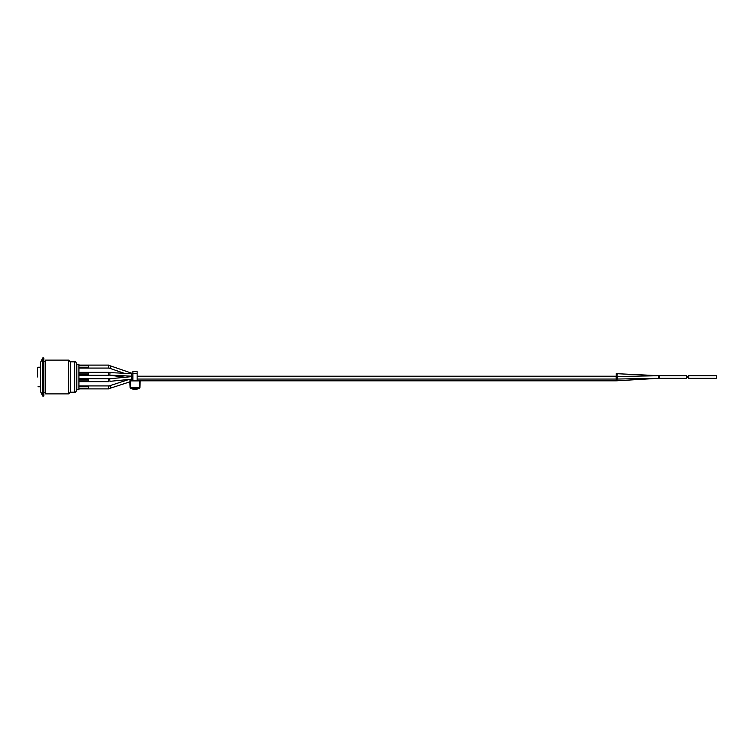 <?xml version="1.0" encoding="UTF-8"?>
<svg xmlns="http://www.w3.org/2000/svg" width="754" height="754" viewBox="0 0 754 754"><rect width="100%" height="100%" fill="white"/><g stroke="black" fill="none" stroke-linecap="round" stroke-linejoin="round"><path stroke-width="1.13" d="M132.883 380.902L132.883 371.581L137.134 371.581L137.134 380.902M137.662 388.338L138.727 388.338L137.134 388.338L137.134 389.187L132.883 389.187L132.355 388.338M130.649 388.338A0.528 0.528 0 0 1 130.122 387.829L129.82 380.902L140.197 380.902L139.895 387.829A0.528 0.528 0 0 1 139.358 388.338L130.649 388.338L130.649 380.902M130.122 387.829L139.358 387.829L139.358 388.338M139.358 380.902L139.358 387.829L139.895 387.829M76.795 389.752L78.916 389.752L78.916 364.248L76.795 364.248M78.934 368.81L78.916 371.788M78.934 382.372L78.934 382.928M78.934 382.438L78.916 385.068M78.916 365.106L108.661 365.106L108.661 368.075L78.916 368.075M78.916 367.33L88.482 367.33L88.482 365.85L78.916 365.85M78.916 385.925L108.661 385.925L108.661 388.894L78.916 388.894M129.858 381.854L110.659 388.093L109.867 385.68A9.359 9.359 0 0 1 108.661 385.991M78.916 386.67L88.482 386.67L88.482 388.15L78.916 388.15M78.916 378.706L108.661 378.706L108.661 381.665L78.916 381.665M78.916 379.441L88.482 379.441L88.482 380.93L78.916 380.93M78.916 372.335L108.661 372.335L108.661 375.294L78.916 375.294M78.916 373.07L88.482 373.07L88.482 374.559L78.916 374.559M686.555 378.272L659.477 378.272L659.477 375.728L686.555 375.728L686.555 378.272L658.421 378.282L658.374 375.746L617.168 376.51L617.215 379.045L658.421 378.282M688.685 375.728L688.685 378.31L716.3 378.31L716.3 375.728L688.685 375.728M37.7 377L37.7 367.547M76.795 377L76.795 390.063C75.881 392.033 75.174 392.74 74.665 392.193L74.665 361.807C75.409 362.504 75.259 360.459 76.795 363.937L76.795 377M42.799 357.877L42.799 396.123L43.864 396.123L43.864 357.877L42.799 357.877L40.678 362.127L40.678 391.873L42.799 396.123M68.718 360.11L45.56 360.11L45.56 393.89L68.718 393.89L68.718 360.11L70.424 361.807L70.424 392.193L74.665 392.193M616.301 379.055L616.301 380.808L137.134 380.808M137.134 376.519L616.122 376.519L616.122 379.055L137.134 379.055M617.026 379.045L617.092 380.779L616.301 380.808M659.345 375.728L686.555 375.728L658.581 375.737L617.121 373.701L616.998 376.237L621.098 376.434M617.121 373.701L616.254 373.682L616.254 376.218L616.998 376.237M137.134 373.494L131.498 373.616M131.017 379.243L131.554 380.902M108.661 365.454L110.781 365.982L109.952 368.376L108.661 368.027M131.582 376.642L108.661 378.885L109.707 378.81L109.961 381.336L131.837 379.158L131.582 376.642L132.883 376.548M108.661 372.561L109.99 372.608L109.867 375.143L108.661 375.096M109.99 375.143L108.661 375.143M109.99 372.608L131.677 373.626L131.554 376.152L132.883 376.199M131.007 376.133L130.885 376.708M131.592 373.164L110.781 365.982M617.092 380.779L659.298 378.272M109.867 385.68L129.094 379.432M110.659 388.093L108.661 388.555M659.477 375.728L658.374 375.746M617.215 379.045L616.122 379.055M616.122 376.519L617.168 376.51M132.883 379.083L131.837 379.158M137.134 376.218L616.254 376.218M131.677 373.626L132.883 373.664M109.867 375.143L131.554 376.152M110.131 375.285L125.211 377.273M109.952 368.376L124.127 373.268M617.403 373.711L659.627 375.728M688.685 378.272L716.3 378.272M686.555 377.65L688.685 377.65M686.555 376.35L688.685 376.35M40.678 367.226L38.02 367.226M40.678 386.774L38.02 386.774M70.424 361.807L74.665 361.807M43.864 392.721L45.56 392.721M43.864 361.279L45.56 361.279M70.424 392.193L68.718 393.89"/></g></svg>
